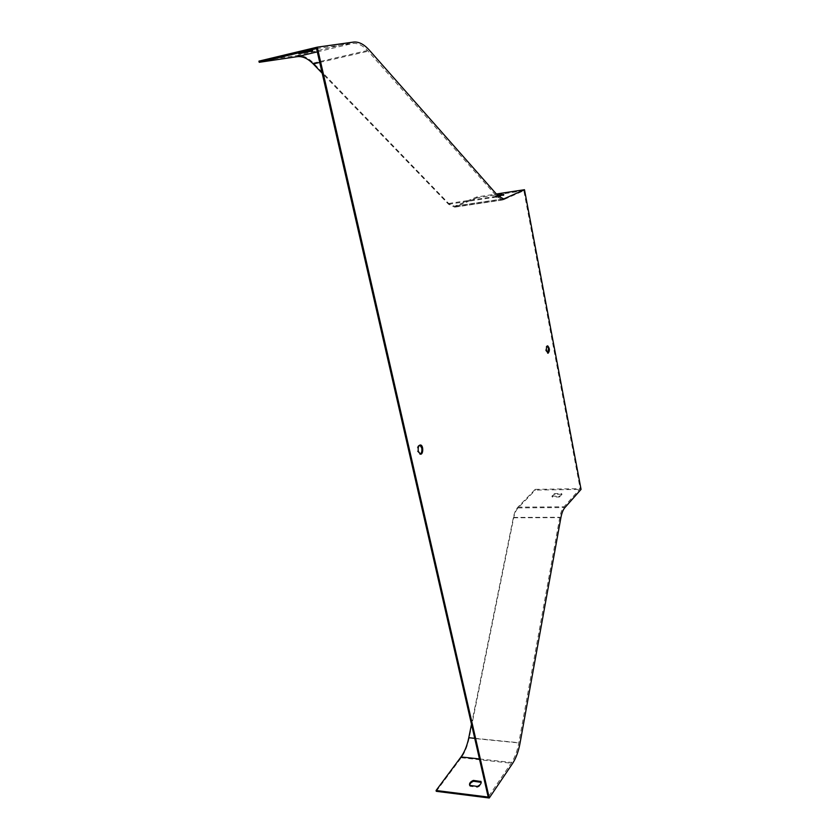 <?xml version="1.0" encoding="UTF-8"?>
<svg xmlns="http://www.w3.org/2000/svg" width="840" height="840" viewBox="0 0 840 840"><rect width="100%" height="100%" fill="white"/><g stroke="black" fill="none" stroke-linecap="round" stroke-linejoin="round"><path stroke-width="0.63" stroke-dasharray="4.2 3.15" d="M420.168 454.125L417.406 451.311C416.934 447.562 417.669 445.473 419.591 445.022L419.864 445.074M547.785 353.126L545.738 350.679C545.391 347.897 545.779 346.3 546.913 345.901L547.239 345.986M316.544 48.594L352.727 43.46C357.851 42.893 362.995 45.476 368.151 51.209L497.207 196.917L503.034 199.952L523.856 190.691L580.178 488.649L564.029 506.793C562.128 508.988 560.721 512.484 559.818 517.272L518.847 742.697C517.335 750.845 514.92 757.439 511.613 762.447L488.197 797.055M498.225 196.119L493.175 196.76L497.511 195.3M258.941 61.142L296.825 55.566C302.358 54.904 307.892 57.404 313.404 63.053L448.665 203.48L454.598 206.283L476.658 197.001L496.356 193.998M471.503 724.269L513.387 517.419C514.364 512.736 515.875 509.313 517.913 507.161L535.196 489.374L535.343 490.098L581.059 489.384M535.196 489.374L580.178 488.649M476.658 197.001L476.826 197.841L523.856 190.691M561.624 494.225L555.02 494.308C552.836 495.086 551.859 495.905 552.09 496.786L559.03 497.06C561.204 496.282 562.18 495.464 561.95 494.592L561.803 493.846C562.034 494.718 561.067 495.537 558.884 496.314L551.943 496.041C551.712 495.169 552.688 494.34 554.883 493.574L561.477 493.479M436.275 791.312L461.213 757.732C464.825 752.735 467.481 746.151 469.171 737.982L513.712 517.776C514.658 513.272 516.106 509.985 518.07 507.906L535.343 490.098M469.665 785.306L469.959 786.314L477.509 787.238C480.522 785.873 481.751 784.245 481.194 782.355M298.578 52.532L312.449 49.728L298.578 52.532L298.851 53.697M498.194 196.088L493.616 197.704L500.546 196.655L503.947 195.342L500.766 195.699M476.826 197.841L454.703 207.165L448.55 204.257L322.203 73.248M477.509 787.238L477.309 786.419M469.959 786.314L469.76 785.495M304.258 52.405L304.101 51.734M312.627 50.809L312.385 49.76M307.167 51.713L306.894 50.537M552.405 497.144L552.258 496.398M559.03 497.06L558.884 496.314M555.02 494.308L554.883 493.574M496.755 196.297L496.587 195.447M493.616 197.704L493.447 196.844M500.546 196.655L500.378 195.793M456.036 205.905L502.751 198.912M518.07 507.906L564.942 507.549M513.712 517.776L560.9 517.629M469.171 737.982L520.055 743.043M461.213 757.732L512.642 763.35M296.825 55.566L353.399 42.095M313.404 63.053L369.243 50.085M448.665 203.48L498.12 195.993M456.215 206.766L504.462 199.573M448.55 204.257L497.207 196.917M319.725 62.433L368.151 51.209M317.3 51.87L352.727 43.46M479.451 758.95L511.613 762.447M474.726 738.308L518.847 742.697M513.387 517.419L559.818 517.272M517.913 507.161L564.029 506.793M454.598 206.283L503.727 198.933M454.703 207.165L503.034 199.952M469.875 786.167L469.675 785.348M298.798 53.729L298.526 52.553M312.701 50.809L312.449 49.728M561.95 494.592L561.803 493.846M552.09 496.786L551.943 496.041M493.343 197.621L493.175 196.76M503.947 195.342L503.8 194.576M547.344 353.283L548.111 353.22M546.913 345.901L547.554 345.849M419.528 454.219L420.431 454.188M419.591 445.022L420.116 445.001"/><path stroke-width="1.26" d="M419.864 445.074L421.722 447.93C422.195 451.007 421.68 453.065 420.168 454.125M547.239 345.986L548.52 348.506L547.785 353.126M489.258 798L436.275 791.312L436.086 790.493L488.197 797.055L316.544 48.594L259.224 62.307L258.941 61.142L317.237 47.166L353.399 42.095C358.669 41.517 363.951 44.184 369.243 50.085L498.12 195.993L503.727 198.933L524.475 189.714L581.059 489.384L564.942 507.549C563.115 509.67 561.771 513.03 560.9 517.629L520.055 743.043C518.5 751.422 516.023 758.184 512.642 763.35L489.258 798L317.237 47.166M497.511 195.3L503.78 194.481L498.225 196.119M496.356 193.998L524.475 189.714M481.194 782.355L473.55 781.231C471.072 782.292 469.77 783.647 469.665 785.306M418.32 451.28L420.431 454.188C423.465 454.776 423.538 445.127 420.494 444.98C418.572 445.431 417.848 447.531 418.32 451.28M546.514 350.616L548.111 353.22C549.927 350.816 549.791 348.348 547.68 345.839C546.557 346.238 546.168 347.834 546.514 350.616M500.766 195.699L498.194 196.088M322.203 73.248L313.226 63.945C307.85 58.443 302.474 56.028 297.087 56.679L259.224 62.307M312.648 50.925L298.798 53.729L312.627 50.809M477.309 786.419L469.675 785.348C469.077 783.437 470.306 781.799 473.361 780.413L480.984 781.505C481.582 783.395 480.365 785.033 477.309 786.419M436.086 790.493L461.024 756.945C464.541 752.083 467.135 745.668 468.783 737.72L471.503 724.269M481.068 782.124L480.879 781.316M473.55 781.231L473.361 780.413M502.751 198.912L505.092 198.566M313.226 63.945L319.725 62.433M297.087 56.679L317.3 51.87M461.024 756.945L479.451 758.95M468.783 737.72L474.726 738.308M481.173 782.324L480.984 781.505"/></g></svg>
